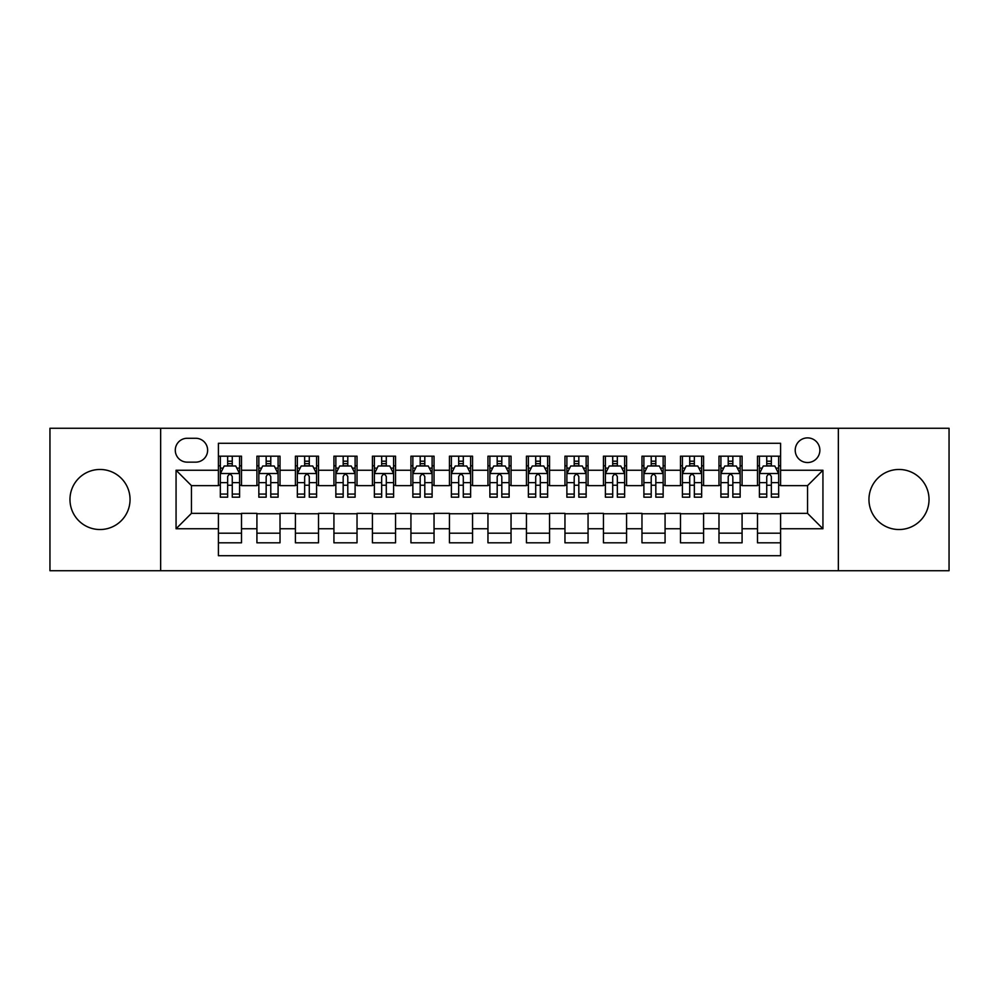 <?xml version="1.0" encoding="UTF-8"?>
<svg xmlns="http://www.w3.org/2000/svg" width="999" height="999" viewBox="0 0 999 999"><rect width="100%" height="100%" fill="white"/><g stroke="black" fill="none" stroke-linecap="round" stroke-linejoin="round"><path stroke-width="1.5" d="M898.988 469.468A30.032 30.032 0 0 0 868.955 499.5A30.032 30.032 0 0 0 898.988 529.532A30.032 30.032 0 0 0 929.033 499.5A30.032 30.032 0 0 0 898.988 469.468M100.012 469.468A30.032 30.032 0 0 0 69.967 499.5A30.032 30.032 0 0 0 100.012 529.532A30.032 30.032 0 0 0 130.045 499.5A30.032 30.032 0 0 0 100.012 469.468M807.542 437.887A12.325 12.325 0 0 0 795.216 450.212A12.325 12.325 0 0 0 807.542 462.537A12.325 12.325 0 0 0 819.867 450.212A12.325 12.325 0 0 0 807.542 437.887M838.348 570.729L949.05 570.729L949.05 428.271L838.348 428.271L838.348 570.729L160.652 570.729L160.652 428.271L49.95 428.271L49.95 570.729L160.652 570.729M780.594 456.181L757.492 456.181L757.492 470.242L742.082 470.242L742.082 485.639L757.492 485.639L757.492 470.242M742.082 470.242L742.082 456.181L718.98 456.181L718.98 470.242L703.583 470.242L703.583 485.639L718.98 485.639L718.98 470.242M703.583 470.242L703.583 456.181L680.481 456.181L680.481 470.242L665.072 470.242L665.072 485.639L680.481 485.639L680.481 470.242M665.072 470.242L665.072 456.181L641.97 456.181L641.97 470.242L626.573 470.242L626.573 485.639L641.97 485.639L641.97 470.242M626.573 470.242L626.573 456.181L603.458 456.181L603.458 470.242L588.061 470.242L588.061 485.639L603.458 485.639L603.458 470.242M588.061 470.242L588.061 456.181L564.959 456.181L564.959 470.242L549.562 470.242L549.562 485.639L564.959 485.639L564.959 470.242M549.562 470.242L549.562 456.181L526.448 456.181L526.448 470.242L511.051 470.242L511.051 485.639L526.448 485.639L526.448 470.242M511.051 470.242L511.051 456.181L487.949 456.181L487.949 470.242L472.552 470.242L472.552 485.639L487.949 485.639L487.949 470.242M472.552 470.242L472.552 456.181L449.438 456.181L449.438 470.242L434.041 470.242L434.041 485.639L449.438 485.639L449.438 470.242M434.041 470.242L434.041 456.181L410.939 456.181L410.939 470.242L395.542 470.242L395.542 485.639L410.939 485.639L410.939 470.242M395.542 470.242L395.542 456.181L372.427 456.181L372.427 470.242L357.03 470.242L357.03 485.639L372.427 485.639L372.427 470.242M357.03 470.242L357.03 456.181L333.928 456.181L333.928 470.242L318.519 470.242L318.519 485.639L333.928 485.639L333.928 470.242M318.519 470.242L318.519 456.181L295.417 456.181L295.417 470.242L280.02 470.242L280.02 485.639L295.417 485.639L295.417 470.242M280.02 470.242L280.02 456.181L256.918 456.181L256.918 485.639L241.508 485.639L241.508 456.181L218.406 456.181M218.406 542.819L241.508 542.819L241.508 513.361L256.918 513.361L256.918 542.819L280.02 542.819L280.02 513.361L295.417 513.361L295.417 528.758L280.02 528.758M295.417 528.758L295.417 542.819L318.519 542.819L318.519 513.361L333.928 513.361L333.928 528.758L318.519 528.758M333.928 528.758L333.928 542.819L357.03 542.819L357.03 513.361L372.427 513.361L372.427 528.758L357.03 528.758M372.427 528.758L372.427 542.819L395.542 542.819L395.542 513.361L410.939 513.361L410.939 528.758L395.542 528.758M410.939 528.758L410.939 542.819L434.041 542.819L434.041 513.361L449.438 513.361L449.438 528.758L434.041 528.758M449.438 528.758L449.438 542.819L472.552 542.819L472.552 513.361L487.949 513.361L487.949 528.758L472.552 528.758M487.949 528.758L487.949 542.819L511.051 542.819L511.051 513.361L526.448 513.361L526.448 528.758L511.051 528.758M526.448 528.758L526.448 542.819L549.562 542.819L549.562 513.361L564.959 513.361L564.959 528.758L549.562 528.758M564.959 528.758L564.959 542.819L588.061 542.819L588.061 513.361L603.458 513.361L603.458 528.758L588.061 528.758M603.458 528.758L603.458 542.819L626.573 542.819L626.573 513.361L641.97 513.361L641.97 528.758L626.573 528.758M641.97 528.758L641.97 542.819L665.072 542.819L665.072 513.361L680.481 513.361L680.481 528.758L665.072 528.758M680.481 528.758L680.481 542.819L703.583 542.819L703.583 513.361L718.98 513.361L718.98 528.758L703.583 528.758M718.98 528.758L718.98 542.819L742.082 542.819L742.082 513.361L757.492 513.361L757.492 528.758L742.082 528.758M187.225 462.15L195.692 462.15A11.938 11.938 0 0 0 207.63 450.212A11.938 11.938 0 0 0 195.692 438.274L187.225 438.274A11.938 11.938 0 0 0 175.287 450.212A11.938 11.938 0 0 0 187.225 462.15M838.348 428.271L160.652 428.271M780.594 470.242L780.594 443.281L218.406 443.281L218.406 485.639L191.458 485.639L191.458 513.361L218.406 513.361L218.406 555.719L780.594 555.719L780.594 513.361L807.542 513.361L807.542 485.639L780.594 485.639L780.594 470.242L822.939 470.242L822.939 528.758L780.594 528.758M218.406 528.758L176.061 528.758L176.061 470.242L218.406 470.242M757.492 528.758L757.492 542.819L780.594 542.819M218.406 465.809L220.342 465.809M227.647 465.809L232.268 465.809M239.585 465.809L241.508 465.809M218.406 485.252L220.342 485.252M227.647 485.252L232.268 485.252M239.585 485.252L241.508 485.252M218.406 513.748L241.508 513.748M218.406 533.191L241.508 533.191M256.918 485.252L258.841 485.252M266.159 485.252L270.779 485.252M278.097 485.252L280.02 485.252M256.918 465.809L258.841 465.809M266.159 465.809L270.779 465.809M278.097 465.809L280.02 465.809M256.918 513.748L280.02 513.748M256.918 533.191L280.02 533.191M295.417 513.748L318.519 513.748M295.417 533.191L318.519 533.191M295.417 465.809L297.352 465.809M304.658 465.809L309.278 465.809M316.596 465.809L318.519 465.809M295.417 485.252L297.352 485.252M304.658 485.252L309.278 485.252M316.596 485.252L318.519 485.252M333.928 513.748L357.03 513.748M333.928 533.191L357.03 533.191M333.928 465.809L335.851 465.809M343.169 465.809L347.789 465.809M355.107 465.809L357.03 465.809M333.928 485.252L335.851 485.252M343.169 485.252L347.789 485.252M355.107 485.252L357.03 485.252M372.427 513.748L395.542 513.748M372.427 533.191L395.542 533.191M372.427 465.809L374.363 465.809M381.668 465.809L386.288 465.809M393.606 465.809L395.542 465.809M372.427 485.252L374.363 485.252M381.668 485.252L386.288 485.252M393.606 485.252L395.542 485.252M410.939 513.748L434.041 513.748M410.939 533.191L434.041 533.191M410.939 465.809L412.862 465.809M420.179 465.809L424.8 465.809M432.117 465.809L434.041 465.809M410.939 485.252L412.862 485.252M420.179 485.252L424.8 485.252M432.117 485.252L434.041 485.252M449.438 513.748L472.552 513.748M449.438 533.191L472.552 533.191M449.438 465.809L451.373 465.809M458.678 465.809L463.299 465.809M470.616 465.809L472.552 465.809M449.438 485.252L451.373 485.252M458.678 485.252L463.299 485.252M470.616 485.252L472.552 485.252M487.949 513.748L511.051 513.748M487.949 533.191L511.051 533.191M487.949 465.809L489.872 465.809M497.19 465.809L501.81 465.809M509.128 465.809L511.051 465.809M487.949 485.252L489.872 485.252M497.19 485.252L501.81 485.252M509.128 485.252L511.051 485.252M526.448 513.748L549.562 513.748M526.448 533.191L549.562 533.191M526.448 465.809L528.384 465.809M535.701 465.809L540.322 465.809M547.627 465.809L549.562 465.809M526.448 485.252L528.384 485.252M535.701 485.252L540.322 485.252M547.627 485.252L549.562 485.252M564.959 513.748L588.061 513.748M564.959 533.191L588.061 533.191M564.959 465.809L566.883 465.809M574.2 465.809L578.821 465.809M586.138 465.809L588.061 465.809M564.959 485.252L566.883 485.252M574.2 485.252L578.821 485.252M586.138 485.252L588.061 485.252M603.458 513.748L626.573 513.748M603.458 533.191L626.573 533.191M603.458 465.809L605.394 465.809M612.712 465.809L617.332 465.809M624.637 465.809L626.573 465.809M603.458 485.252L605.394 485.252M612.712 485.252L617.332 485.252M624.637 485.252L626.573 485.252M641.97 513.748L665.072 513.748M641.97 533.191L665.072 533.191M641.97 465.809L643.893 465.809M651.211 465.809L655.831 465.809M663.149 465.809L665.072 465.809M641.97 485.252L643.893 485.252M651.211 485.252L655.831 485.252M663.149 485.252L665.072 485.252M680.481 513.748L703.583 513.748M680.481 533.191L703.583 533.191M680.481 465.809L682.404 465.809M689.722 465.809L694.342 465.809M701.648 465.809L703.583 465.809M680.481 485.252L682.404 485.252M689.722 485.252L694.342 485.252M701.648 485.252L703.583 485.252M718.98 513.748L742.082 513.748M718.98 533.191L742.082 533.191M718.98 465.809L720.903 465.809M728.221 465.809L732.841 465.809M740.159 465.809L742.082 465.809M718.98 485.252L720.903 485.252M728.221 485.252L732.841 485.252M740.159 485.252L742.082 485.252M757.492 513.748L780.594 513.748M757.492 533.191L780.594 533.191M757.492 465.809L759.415 465.809M766.733 465.809L771.353 465.809M778.658 465.809L780.594 465.809M757.492 485.252L759.415 485.252M766.733 485.252L771.353 485.252M778.658 485.252L780.594 485.252M191.458 485.639L176.061 470.242M191.458 513.361L176.061 528.758M822.939 470.242L807.542 485.639M822.939 528.758L807.542 513.361M232.268 461.188L227.647 461.188M239.585 494.055L232.268 494.055L232.268 497.19L239.585 497.19L239.585 473.701L235.739 465.996L224.188 465.996L220.342 473.701L220.342 497.19L227.647 497.19L227.647 494.055L220.342 494.055M220.342 473.701L220.342 456.181M239.585 473.701L239.585 456.181M227.647 465.996L227.647 456.181M232.268 456.181L232.268 465.996M232.268 494.055L232.268 476.585C230.732 473.626 229.196 473.626 227.647 476.585L227.647 494.055M270.779 461.188L266.159 461.188M278.097 494.055L270.779 494.055L270.779 497.19L278.097 497.19L278.097 473.701L274.238 465.996L262.687 465.996L258.841 473.701L258.841 497.19L266.159 497.19L266.159 494.055L258.841 494.055M258.841 473.701L258.841 456.181M278.097 473.701L278.097 456.181M266.159 465.996L266.159 456.181M270.779 456.181L270.779 465.996M270.779 494.055L270.779 476.585C269.243 473.626 267.695 473.626 266.159 476.585L266.159 494.055M309.278 461.188L304.658 461.188M316.596 494.055L309.278 494.055L309.278 497.19L316.596 497.19L316.596 473.701L312.749 465.996L301.198 465.996L297.352 473.701L297.352 497.19L304.658 497.19L304.658 494.055L297.352 494.055M297.352 473.701L297.352 456.181M316.596 473.701L316.596 456.181M304.658 465.996L304.658 456.181M309.278 456.181L309.278 465.996M309.278 494.055L309.278 476.585C307.742 473.626 306.206 473.626 304.658 476.585L304.658 494.055M347.789 461.188L343.169 461.188M355.107 494.055L347.789 494.055L347.789 497.19L355.107 497.19L355.107 473.701L351.248 465.996L339.697 465.996L335.851 473.701L335.851 497.19L343.169 497.19L343.169 494.055L335.851 494.055M335.851 473.701L335.851 456.181M355.107 473.701L355.107 456.181M343.169 465.996L343.169 456.181M347.789 456.181L347.789 465.996M347.789 494.055L347.789 476.585C346.253 473.626 344.705 473.626 343.169 476.585L343.169 494.055M386.288 461.188L381.668 461.188M393.606 494.055L386.288 494.055L386.288 497.19L393.606 497.19L393.606 473.701L389.76 465.996L378.209 465.996L374.363 473.701L374.363 497.19L381.668 497.19L381.668 494.055L374.363 494.055M374.363 473.701L374.363 456.181M393.606 473.701L393.606 456.181M381.668 465.996L381.668 456.181M386.288 456.181L386.288 465.996M386.288 494.055L386.288 476.585C384.752 473.626 383.216 473.626 381.668 476.585L381.668 494.055M424.8 461.188L420.179 461.188M432.117 494.055L424.8 494.055L424.8 497.19L432.117 497.19L432.117 473.701L428.271 465.996L416.708 465.996L412.862 473.701L412.862 497.19L420.179 497.19L420.179 494.055L412.862 494.055M412.862 473.701L412.862 456.181M432.117 473.701L432.117 456.181M420.179 465.996L420.179 456.181M424.8 456.181L424.8 465.996M424.8 494.055L424.8 476.585C423.264 473.626 421.715 473.626 420.179 476.585L420.179 494.055M463.299 461.188L458.678 461.188M470.616 494.055L463.299 494.055L463.299 497.19L470.616 497.19L470.616 473.701L466.77 465.996L455.219 465.996L451.373 473.701L451.373 497.19L458.678 497.19L458.678 494.055L451.373 494.055M451.373 473.701L451.373 456.181M470.616 473.701L470.616 456.181M458.678 465.996L458.678 456.181M463.299 456.181L463.299 465.996M463.299 494.055L463.299 476.585C461.763 473.626 460.227 473.626 458.678 476.585L458.678 494.055M501.81 461.188L497.19 461.188M509.128 494.055L501.81 494.055L501.81 497.19L509.128 497.19L509.128 473.701L505.282 465.996L493.718 465.996L489.872 473.701L489.872 497.19L497.19 497.19L497.19 494.055L489.872 494.055M489.872 473.701L489.872 456.181M509.128 473.701L509.128 456.181M497.19 465.996L497.19 456.181M501.81 456.181L501.81 465.996M501.81 494.055L501.81 476.585C500.274 473.626 498.726 473.626 497.19 476.585L497.19 494.055M540.322 461.188L535.701 461.188M547.627 494.055L540.322 494.055L540.322 497.19L547.627 497.19L547.627 473.701L543.781 465.996L532.23 465.996L528.384 473.701L528.384 497.19L535.701 497.19L535.701 494.055L528.384 494.055M528.384 473.701L528.384 456.181M547.627 473.701L547.627 456.181M535.701 465.996L535.701 456.181M540.322 456.181L540.322 465.996M540.322 494.055L540.322 476.585C538.773 473.626 537.237 473.626 535.701 476.585L535.701 494.055M578.821 461.188L574.2 461.188M586.138 494.055L578.821 494.055L578.821 497.19L586.138 497.19L586.138 473.701L582.292 465.996L570.729 465.996L566.883 473.701L566.883 497.19L574.2 497.19L574.2 494.055L566.883 494.055M566.883 473.701L566.883 456.181M586.138 473.701L586.138 456.181M574.2 465.996L574.2 456.181M578.821 456.181L578.821 465.996M578.821 494.055L578.821 476.585C577.285 473.626 575.749 473.626 574.2 476.585L574.2 494.055M617.332 461.188L612.712 461.188M624.637 494.055L617.332 494.055L617.332 497.19L624.637 497.19L624.637 473.701L620.791 465.996L609.24 465.996L605.394 473.701L605.394 497.19L612.712 497.19L612.712 494.055L605.394 494.055M605.394 473.701L605.394 456.181M624.637 473.701L624.637 456.181M612.712 465.996L612.712 456.181M617.332 456.181L617.332 465.996M617.332 494.055L617.332 476.585C615.784 473.626 614.248 473.626 612.712 476.585L612.712 494.055M655.831 461.188L651.211 461.188M663.149 494.055L655.831 494.055L655.831 497.19L663.149 497.19L663.149 473.701L659.303 465.996L647.752 465.996L643.893 473.701L643.893 497.19L651.211 497.19L651.211 494.055L643.893 494.055M643.893 473.701L643.893 456.181M663.149 473.701L663.149 456.181M651.211 465.996L651.211 456.181M655.831 456.181L655.831 465.996M655.831 494.055L655.831 476.585C654.295 473.626 652.759 473.626 651.211 476.585L651.211 494.055M694.342 461.188L689.722 461.188M701.648 494.055L694.342 494.055L694.342 497.19L701.648 497.19L701.648 473.701L697.801 465.996L686.251 465.996L682.404 473.701L682.404 497.19L689.722 497.19L689.722 494.055L682.404 494.055M682.404 473.701L682.404 456.181M701.648 473.701L701.648 456.181M689.722 465.996L689.722 456.181M694.342 456.181L694.342 465.996M694.342 494.055L694.342 476.585C692.794 473.626 691.258 473.626 689.722 476.585L689.722 494.055M732.841 461.188L728.221 461.188M740.159 494.055L732.841 494.055L732.841 497.19L740.159 497.19L740.159 473.701L736.313 465.996L724.762 465.996L720.903 473.701L720.903 497.19L728.221 497.19L728.221 494.055L720.903 494.055M720.903 473.701L720.903 456.181M740.159 473.701L740.159 456.181M728.221 465.996L728.221 456.181M732.841 456.181L732.841 465.996M732.841 494.055L732.841 476.585C731.305 473.626 729.769 473.626 728.221 476.585L728.221 494.055M771.353 461.188L766.733 461.188M778.658 494.055L771.353 494.055L771.353 497.19L778.658 497.19L778.658 473.701L774.812 465.996L763.261 465.996L759.415 473.701L759.415 497.19L766.733 497.19L766.733 494.055L759.415 494.055M759.415 473.701L759.415 456.181M778.658 473.701L778.658 456.181M766.733 465.996L766.733 456.181M771.353 456.181L771.353 465.996M771.353 494.055L771.353 476.585C769.804 473.626 768.268 473.626 766.733 476.585L766.733 494.055M256.918 528.758L241.508 528.758M256.918 470.242L241.508 470.242M239.498 473.514L220.429 473.514M220.342 468.119L223.127 468.119M236.8 468.119L239.585 468.119M227.647 482.629L220.342 482.629M239.585 482.629L232.268 482.629M232.268 463.636L227.647 463.636M277.997 473.514L258.941 473.514M258.841 468.119L261.638 468.119M275.299 468.119L278.097 468.119M266.159 482.629L258.841 482.629M278.097 482.629L270.779 482.629M270.779 463.636L266.159 463.636M316.508 473.514L297.44 473.514M297.352 468.119L300.137 468.119M313.811 468.119L316.596 468.119M304.658 482.629L297.352 482.629M316.596 482.629L309.278 482.629M309.278 463.636L304.658 463.636M355.007 473.514L335.951 473.514M335.851 468.119L338.649 468.119M352.31 468.119L355.107 468.119M343.169 482.629L335.851 482.629M355.107 482.629L347.789 482.629M347.789 463.636L343.169 463.636M393.519 473.514L374.45 473.514M374.363 468.119L377.147 468.119M390.821 468.119L393.606 468.119M381.668 482.629L374.363 482.629M393.606 482.629L386.288 482.629M386.288 463.636L381.668 463.636M432.018 473.514L412.962 473.514M412.862 468.119L415.659 468.119M429.32 468.119L432.117 468.119M420.179 482.629L412.862 482.629M432.117 482.629L424.8 482.629M424.8 463.636L420.179 463.636M470.529 473.514L451.461 473.514M451.373 468.119L454.158 468.119M467.832 468.119L470.616 468.119M458.678 482.629L451.373 482.629M470.616 482.629L463.299 482.629M463.299 463.636L458.678 463.636M509.028 473.514L489.972 473.514M489.872 468.119L492.669 468.119M506.331 468.119L509.128 468.119M497.19 482.629L489.872 482.629M509.128 482.629L501.81 482.629M501.81 463.636L497.19 463.636M547.539 473.514L528.471 473.514M528.384 468.119L531.168 468.119M544.842 468.119L547.627 468.119M535.701 482.629L528.384 482.629M547.627 482.629L540.322 482.629M540.322 463.636L535.701 463.636M586.038 473.514L566.982 473.514M566.883 468.119L569.68 468.119M583.341 468.119L586.138 468.119M574.2 482.629L566.883 482.629M586.138 482.629L578.821 482.629M578.821 463.636L574.2 463.636M624.55 473.514L605.481 473.514M605.394 468.119L608.179 468.119M621.853 468.119L624.637 468.119M612.712 482.629L605.394 482.629M624.637 482.629L617.332 482.629M617.332 463.636L612.712 463.636M663.049 473.514L643.993 473.514M643.893 468.119L646.69 468.119M660.351 468.119L663.149 468.119M651.211 482.629L643.893 482.629M663.149 482.629L655.831 482.629M655.831 463.636L651.211 463.636M701.56 473.514L682.492 473.514M682.404 468.119L685.189 468.119M698.863 468.119L701.648 468.119M689.722 482.629L682.404 482.629M701.648 482.629L694.342 482.629M694.342 463.636L689.722 463.636M740.059 473.514L721.003 473.514M720.903 468.119L723.701 468.119M737.362 468.119L740.159 468.119M728.221 482.629L720.903 482.629M740.159 482.629L732.841 482.629M732.841 463.636L728.221 463.636M778.571 473.514L759.502 473.514M759.415 468.119L762.2 468.119M775.873 468.119L778.658 468.119M766.733 482.629L759.415 482.629M778.658 482.629L771.353 482.629M771.353 463.636L766.733 463.636"/></g></svg>
